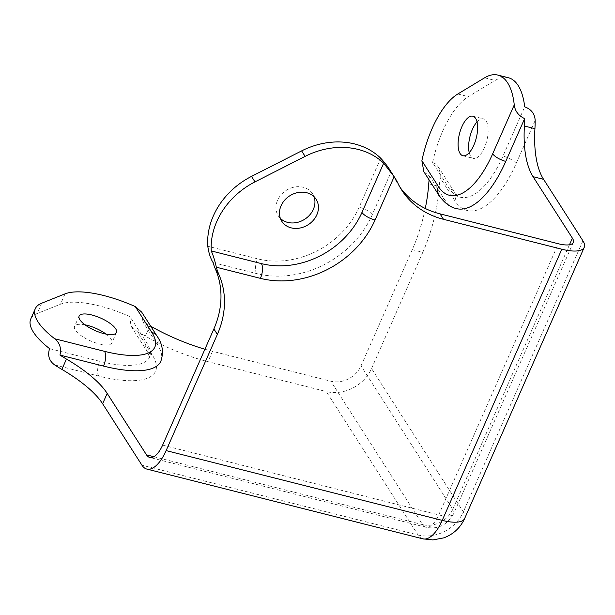 <?xml version="1.0" encoding="UTF-8"?>
<svg xmlns="http://www.w3.org/2000/svg" width="615" height="615" viewBox="0 0 615 615"><rect width="100%" height="100%" fill="white"/><g stroke="black" fill="none" stroke-linecap="round" stroke-linejoin="round"><path stroke-width="0.46" stroke-dasharray="3.08 2.31" d="M477.017 121.885A20.387 8.656 104.2 0 1 483.382 118.849A20.387 8.656 104.2 0 1 484.328 147.907A20.387 8.656 104.2 0 1 473.389 158.378A20.387 8.656 104.2 0 1 469.23 152.681M508.359 77.736A72.508 30.796 -75.8 0 0 495.129 80.465L468.361 96.64A72.508 30.796 -75.8 0 0 442.677 131.149A72.508 30.796 -75.8 0 0 432.599 162.506L449.265 188.559A79.942 33.956 -75.8 0 0 460.066 197.161A79.942 33.956 -75.8 0 0 502.978 156.095L524.703 106.849M432.599 162.506L435.451 163.828L438.134 166.696L440.248 172.969L440.186 177.789L454.831 200.69A91.135 38.714 -75.8 0 0 516.07 163.682L535.165 120.386M425.273 208.477A90.336 38.368 104.2 0 1 412.273 249.675L422.797 252.335A90.336 38.368 -75.8 0 0 439.271 186.483A72.508 30.796 104.2 0 1 440.186 177.789M423.843 171.662L429.531 176.098A72.508 30.796 -75.8 0 0 429.093 179.888M422.797 252.335L371.552 368.531A35.977 30.25 147.4 0 1 326.296 391.555L418.062 534.981L141.942 465.201M412.273 249.675L361.02 365.871A23.985 20.164 147.4 0 1 330.855 381.223L422.62 524.641L153.827 456.714M429.531 176.098L444.007 198.714A91.935 39.053 -75.8 0 0 456.43 208.608M54.65 364.918L98.731 376.065A91.135 30.573 23.8 0 0 152.143 354.724L137.491 331.831A72.508 24.323 -156.2 0 1 145.325 336.074A90.336 30.304 23.8 0 0 207.978 361.658L326.296 391.555M160.83 361.274A91.935 30.842 23.8 0 0 157.402 344.569L142.926 321.945A72.508 24.323 -156.2 0 1 149.883 325.742A90.336 30.304 23.8 0 0 150.713 326.211M204.91 349.235A90.336 30.304 23.8 0 0 212.536 351.319L330.855 381.223M400.073 187.36A90.336 75.96 -32.6 0 1 398.259 184.669A90.336 75.96 -32.6 0 1 394.492 177.912A72.508 60.97 147.4 0 0 391.463 172.492M280.34 218.348A20.387 17.143 -32.6 0 1 278.28 215.811A20.387 17.143 -32.6 0 1 281.093 194.786A20.387 17.143 -32.6 0 1 303.203 187.252A20.387 17.143 -32.6 0 1 312.628 193.833A20.387 17.143 -32.6 0 1 314.065 196.769M213.059 262.567L256.609 273.575A91.935 77.306 147.4 0 0 372.252 214.72L391.117 171.954M49.569 348.636L99.722 361.312A79.942 26.822 23.8 0 0 149.553 357.123A79.942 26.822 23.8 0 0 146.57 342.593L129.903 316.548A72.508 24.323 23.8 0 0 60.485 304.21L37.138 313.535A72.508 24.323 23.8 0 0 30.75 319.024M106.026 334.083A20.387 6.842 -156.2 0 1 111.884 342.839A20.387 6.842 -156.2 0 1 99.176 343.908A20.387 6.842 -156.2 0 1 74.576 326.388A20.387 6.842 -156.2 0 1 84.993 324.812M137.491 331.831L130.972 326.111L129.903 316.548M141.727 312.174L142.926 321.945M428.747 183.824L439.271 186.483M582.912 240.796L463.318 511.949L371.552 368.531M569.459 244.77L452.794 509.289L361.02 365.871M464.656 518.491A35.977 12.069 -156.2 0 0 463.318 511.949A35.977 30.25 -32.6 0 1 418.062 534.981A35.977 15.283 104.2 0 0 422.928 538.848M573.28 242.495L453.685 513.648A23.985 8.049 -156.2 0 0 452.794 509.289A23.985 20.164 -32.6 0 1 422.62 524.641A23.985 10.186 104.2 0 0 425.864 527.224A23.985 10.186 104.2 0 0 438.733 514.909L558.328 243.748M394.492 177.912L397.99 183.378M162.621 445.129L438.733 514.909A23.985 8.049 -156.2 0 0 453.685 513.648C447.043 525.164 437.765 529.692 425.864 527.224L149.745 457.445M380.739 158.232L359.168 207.14A80.742 67.896 -32.6 0 1 257.6 258.823L207.801 246.238M212.536 351.319L207.978 361.658M149.883 325.742L145.325 336.074M41.697 303.203L37.138 313.535M65.044 293.87L60.485 304.21M457.837 93.98L468.361 96.64M484.605 77.805L495.129 80.465M454.831 200.69A11.193 9.41 147.4 0 0 454.439 192.172A11.193 9.41 147.4 0 0 449.265 188.559M516.07 163.682A11.193 3.752 23.8 0 0 502.978 156.095M98.731 376.065A11.193 4.751 104.2 0 1 99.722 361.312M152.143 354.724A11.193 9.41 -32.6 0 1 146.97 351.111A11.193 9.41 -32.6 0 1 146.57 342.593M256.609 273.575A11.193 4.751 104.2 0 1 257.6 258.823M372.252 214.72A11.193 3.752 23.8 0 0 359.168 207.14M438.833 195.101A11.193 9.41 147.4 0 0 444.007 198.714M157.402 344.569A11.193 9.41 147.4 0 0 157.01 336.051M462.864 155.718L473.389 158.378M312.628 193.833L316.125 199.306M398.259 184.669L401.756 190.135M278.28 215.811L281.778 221.277M116.443 332.507L111.884 342.839M79.135 316.056L74.576 326.388M472.85 116.189L483.382 118.849M438.134 166.696L454.439 192.172C457.153 195.739 459.028 197.4 460.066 197.161M149.553 357.123L146.97 351.111L130.972 326.111"/><path stroke-width="0.92" d="M473.804 145.248A20.387 8.656 104.2 0 1 462.864 155.718A20.387 8.656 104.2 0 1 461.911 126.659A20.387 8.656 104.2 0 1 472.85 116.189A20.387 8.656 104.2 0 1 473.804 145.248M469.23 152.681A20.387 8.656 104.2 0 1 472.435 129.319A20.387 8.656 104.2 0 1 477.017 121.885M400.073 187.36A90.336 75.96 -32.6 0 0 440.009 213.851L558.328 243.748A23.985 8.049 23.8 0 0 573.28 242.495A23.985 8.049 23.8 0 0 572.388 238.136L533.059 176.674A90.336 38.368 104.2 0 1 524.403 126.013L534.927 128.673A72.508 30.796 104.2 0 0 535.165 120.386C534.796 113.813 531.314 109.293 524.703 106.849A72.508 30.796 -75.8 0 0 508.359 77.736L497.835 75.076A72.508 30.796 -75.8 0 0 484.605 77.805L457.837 93.98A72.508 30.796 -75.8 0 0 432.145 128.489A72.508 30.796 -75.8 0 0 421.882 160.723L438.434 186.583A80.742 34.294 -75.8 0 0 492.684 153.804L514.255 104.896A72.508 30.796 -75.8 0 0 497.835 75.076M429.093 179.888A72.508 30.796 -75.8 0 0 428.747 183.824A90.336 38.368 104.2 0 1 425.273 208.477M438.434 186.583A11.193 9.41 147.4 0 0 438.833 195.101L423.835 171.67L421.882 160.723M534.927 128.673A90.336 38.368 -75.8 0 0 543.583 179.334L582.912 240.796A35.977 12.069 23.8 0 1 584.25 247.33L464.656 518.491A35.977 12.069 -156.2 0 1 442.231 520.375A35.977 15.283 104.2 0 1 422.928 538.848L146.808 469.068A35.977 15.283 -75.8 0 0 166.119 450.595L217.364 334.399A90.336 75.96 147.4 0 0 218.894 274.521A72.508 60.97 -32.6 0 1 216.326 267.21C214.912 260.775 213.221 255.348 211.245 250.928L261.398 263.604A79.942 67.227 147.4 0 0 361.966 212.429L383.683 163.175A72.508 60.97 147.4 0 0 358.191 149.437A72.508 60.97 147.4 0 0 305.117 156.371L254.994 181.879A72.508 60.97 147.4 0 0 211.245 250.928M524.403 126.013A72.508 30.796 -75.8 0 0 524.641 118.618L505.776 161.384A91.935 39.053 -75.8 0 1 456.43 208.608C450.011 207.263 444.145 202.758 438.833 195.101M153.827 456.714L146.501 454.862L107.179 393.408L102.62 403.74L141.942 465.201A35.977 15.283 -75.8 0 0 146.808 469.068M102.62 403.74A90.336 30.304 23.8 0 0 61.892 369.407A72.508 24.323 -156.2 0 1 54.65 364.918C49.139 360.951 47.447 355.524 49.569 348.636A72.508 24.323 23.8 0 1 30.75 319.024L35.309 308.684A72.508 24.323 23.8 0 0 54.72 338.757L104.519 351.342A80.742 27.083 23.8 0 0 151.836 332.438L135.285 306.57A72.508 24.323 23.8 0 0 65.044 293.87L41.697 303.203A72.508 24.323 23.8 0 0 35.309 308.684M107.179 393.408A90.336 30.304 23.8 0 0 66.451 359.068A72.508 24.323 -156.2 0 1 59.978 355.086L103.528 366.086A91.935 30.842 23.8 0 0 160.83 361.274C163.867 352.387 162.591 343.977 157.01 336.051A11.193 9.41 147.4 0 0 151.836 332.438M150.713 326.211A90.336 30.304 23.8 0 0 204.91 349.235M383.683 163.175L394.146 176.72A72.508 60.97 -32.6 0 1 394.961 177.958A72.508 60.97 -32.6 0 1 397.99 183.378A90.336 75.96 147.4 0 0 401.756 190.135A90.336 75.96 147.4 0 0 443.507 219.317L561.826 249.213A35.977 12.069 23.8 0 0 584.25 247.33M394.961 177.958L391.463 172.492A72.508 60.97 147.4 0 0 391.117 171.954C388.58 167.611 385.121 163.037 380.739 158.232A72.508 60.97 147.4 0 0 354.686 143.972A72.508 60.97 147.4 0 0 301.619 150.898L251.497 176.405A72.508 60.97 147.4 0 0 207.801 246.238C208.685 252.796 210.438 258.239 213.059 262.567A72.508 60.97 147.4 0 0 215.396 269.055A90.336 75.96 -32.6 0 1 213.866 328.933L162.621 445.129A23.985 10.186 -75.8 0 1 149.745 457.445A23.985 10.186 -75.8 0 1 146.501 454.862M291.203 227.865A20.387 17.143 -32.6 0 1 281.778 221.277A20.387 17.143 -32.6 0 1 284.591 200.252A20.387 17.143 -32.6 0 1 306.7 192.718A20.387 17.143 -32.6 0 1 316.125 199.306A20.387 17.143 -32.6 0 1 313.312 220.324A20.387 17.143 -32.6 0 1 291.203 227.865M314.065 196.769A20.387 17.143 -32.6 0 1 308.499 216.249A20.387 17.143 -32.6 0 1 287.705 222.392A20.387 17.143 -32.6 0 1 280.34 218.348M59.978 355.086C61.5 348.282 59.747 342.839 54.72 338.757M84.993 324.812A20.387 6.842 -156.2 0 1 87.284 325.32A20.387 6.842 -156.2 0 1 106.026 334.083M91.843 314.988A20.387 6.842 -156.2 0 1 116.443 332.507A20.387 6.842 -156.2 0 1 103.735 333.576A20.387 6.842 -156.2 0 1 79.135 316.056A20.387 6.842 -156.2 0 1 91.843 314.988M135.285 306.57L141.727 312.174M514.255 104.896C515.016 111.123 518.476 115.689 524.641 118.618M572.388 238.136L569.459 244.77M166.119 450.595L442.231 520.375L561.826 249.213M394.146 176.72L375.05 220.016A91.135 76.637 -32.6 0 1 260.414 278.357L216.326 267.21M213.866 328.933L217.364 334.399M301.619 150.898L305.117 156.371M251.497 176.405L254.994 181.879M215.396 269.055L218.894 274.521M440.009 213.851L443.507 219.317M533.059 176.674L543.583 179.334M66.451 359.068L61.892 369.407M261.398 263.604A11.193 4.751 104.2 0 1 260.414 278.357M361.966 212.429A11.193 3.752 23.8 0 0 375.05 220.016M492.684 153.804A11.193 3.752 23.8 0 0 505.776 161.384M103.528 366.086A11.193 4.751 -75.8 0 0 104.519 351.342M464.656 518.491C460.358 527.808 453.409 534.266 443.822 537.856L432.914 539.924L422.928 538.848M141.642 312.043L157.01 336.051"/></g></svg>

